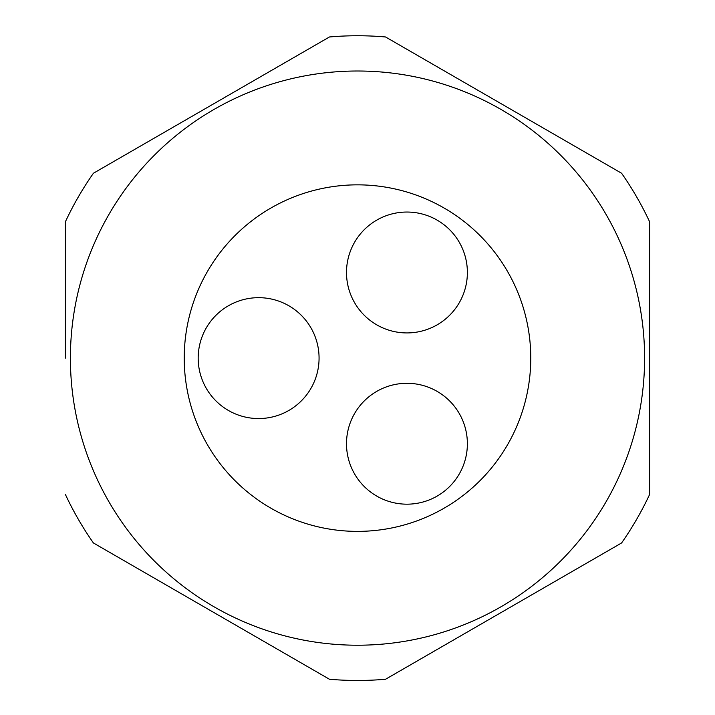 <?xml version="1.0" encoding="UTF-8"?>
<svg xmlns="http://www.w3.org/2000/svg" width="715" height="715" viewBox="0 0 715 715"><rect width="100%" height="100%" fill="white"/><g stroke="black" fill="none" stroke-linecap="round" stroke-linejoin="round"><path stroke-width="1.07" d="M385.555 679.25L621.585 542.971L385.555 679.25A322.358 322.358 0 0 1 329.445 679.25L93.415 542.971L329.445 679.25M649.64 494.387L649.64 358.108L649.64 494.387A322.358 322.358 0 0 1 621.585 542.971M621.585 173.245L385.555 36.974L621.585 173.245A322.358 322.358 0 0 1 649.64 221.838L649.64 358.108M329.445 36.974L93.415 173.245L329.445 36.974A322.358 322.358 0 0 1 385.555 36.974M65.36 358.108L65.36 221.838A322.358 322.358 0 0 1 93.415 173.245M437.16 324.833A60.444 60.444 0 0 1 354.595 302.704A60.444 60.444 0 0 1 376.716 220.14A60.444 60.444 0 0 1 459.28 242.26A60.444 60.444 0 0 1 437.16 324.833M288.851 410.455A60.444 60.444 0 0 1 206.278 388.334A60.444 60.444 0 0 1 228.407 305.77A60.444 60.444 0 0 1 310.971 327.89A60.444 60.444 0 0 1 288.851 410.455M437.16 496.085A60.444 60.444 0 0 1 354.595 473.956A60.444 60.444 0 0 1 376.716 391.391A60.444 60.444 0 0 1 459.28 413.52A60.444 60.444 0 0 1 437.16 496.085M357.5 184.845A173.271 173.271 0 0 0 184.229 358.108A173.271 173.271 0 0 0 357.5 531.379A173.271 173.271 0 0 0 530.771 358.108A173.271 173.271 0 0 0 357.5 184.845M70.401 358.108A287.099 287.099 0 0 1 357.5 71.008A287.099 287.099 0 0 1 644.599 358.108A287.099 287.099 0 0 1 357.5 645.216A287.099 287.099 0 0 1 70.401 358.108M65.36 494.387A322.358 322.358 0 0 0 93.415 542.971"/></g></svg>
